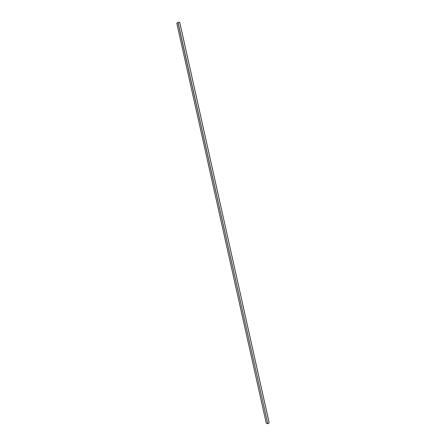 <?xml version="1.0" encoding="UTF-8"?>
<svg xmlns="http://www.w3.org/2000/svg" width="446" height="446" viewBox="0 0 446 446"><rect width="100%" height="100%" fill="white"/><g stroke="black" fill="none" stroke-linecap="round" stroke-linejoin="round"><path stroke-width="0.67" d="M269.178 422.959L179.732 22.311L269.178 422.959L179.688 22.3L178.038 22.378L267.751 423.683L269.178 422.959L267.751 423.683L178.038 22.378L267.751 423.683L177.926 22.412L176.8 23.214L266.29 423.232L267.639 423.694L266.29 423.232L176.789 23.225L178.038 22.378L179.732 22.311L269.178 422.959M179.721 22.328L269.194 422.908M266.273 423.221L176.789 23.225"/></g></svg>
